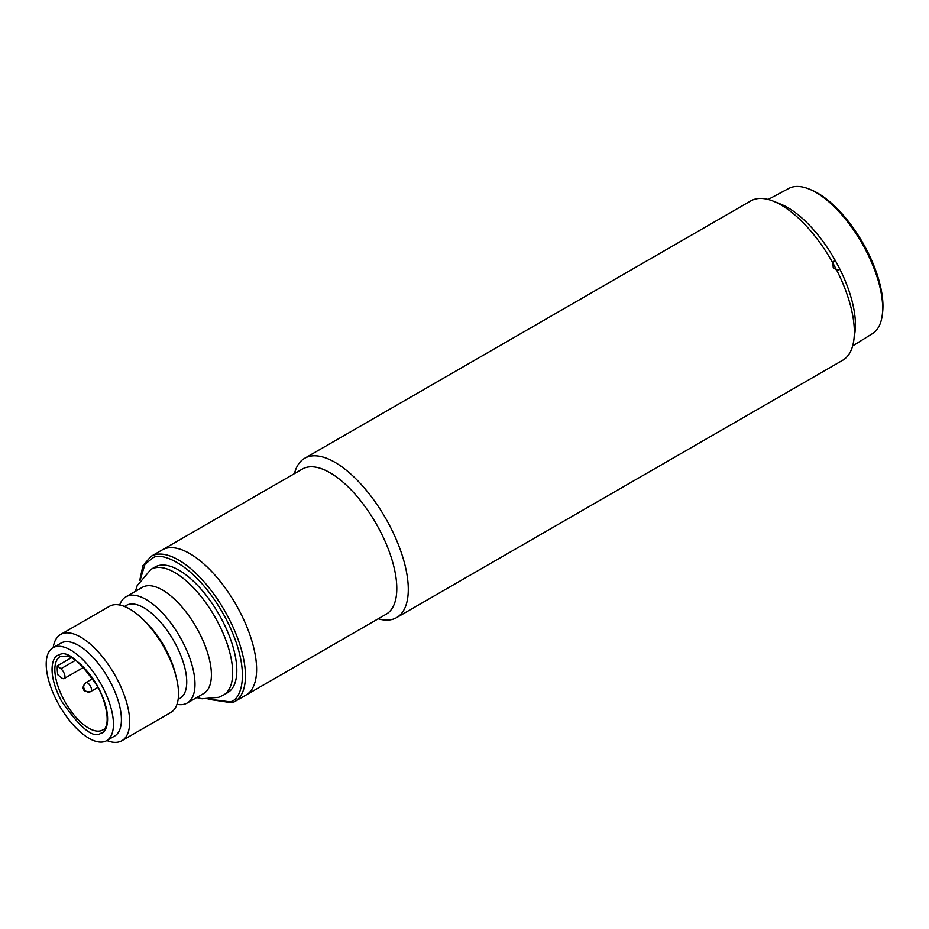 <?xml version="1.0" encoding="UTF-8"?>
<svg xmlns="http://www.w3.org/2000/svg" width="929" height="929" viewBox="0 0 929 929"><rect width="100%" height="100%" fill="white"/><g stroke="black" fill="none" stroke-linecap="round" stroke-linejoin="round"><path stroke-width="1.39" d="M852.659 345.925L872.482 333.627A83.807 36.568 -120 0 0 879.972 324.244A83.807 36.568 -120 0 0 882.26 315.094A83.807 36.568 -120 0 0 846.795 220.788A83.807 36.568 -120 0 0 809.682 189.272A83.807 36.568 -120 0 0 788.733 188.471L768.167 199.48M882.26 315.094L882.55 312.829A81.706 35.65 -120 0 0 847.968 220.881A81.706 35.65 -120 0 0 811.783 190.166L809.682 189.272M777.201 202.917A84.829 37.009 60 0 1 834.347 258.889A84.829 37.009 60 0 1 854.204 336.379M396.613 617.611L842.673 360.278A91.983 40.133 -120 0 0 853.763 340.56A91.983 40.133 -120 0 0 836.715 270.2L833.232 267.506L832.872 263A91.983 40.133 -120 0 0 773.369 201.198A91.983 40.133 -120 0 0 750.748 200.931L304.689 458.276A91.983 40.133 60 0 1 307.429 456.987A91.983 40.133 60 0 1 388.763 523.921A91.983 40.133 60 0 1 396.613 617.611A91.983 40.133 60 0 1 393.873 618.9A91.983 40.133 60 0 1 378.208 618.795M294.447 473.616A91.983 40.133 60 0 1 304.689 458.276M151.055 556.343L302.401 469.029A83.807 36.568 60 0 1 304.898 467.856A83.807 36.568 60 0 1 379.009 528.845A83.807 36.568 60 0 1 386.162 614.208L245.964 695.089A83.807 36.568 -120 0 0 237.313 606.962A83.807 36.568 -120 0 0 164.712 548.737A83.807 36.568 -120 0 0 162.215 549.91A83.807 36.568 60 0 1 238.811 609.726A83.807 36.568 60 0 1 245.964 695.089L234.816 701.523A83.807 36.568 -120 0 0 226.153 613.395A83.807 36.568 -120 0 0 153.552 555.17A83.807 36.568 -120 0 0 151.055 556.343L142.95 565.633L139.722 580.52M773.369 201.198L780.766 204.159A84.829 37.009 -120 0 1 834.974 259.981L832.872 263A77.165 33.665 60 0 1 834.265 265.624A77.165 33.665 60 0 1 836.599 270.153L836.564 270.165M853.763 340.56L854.901 332.675A84.829 37.009 -120 0 0 839.781 268.98L837.981 270.374M837.621 270.444L836.715 270.2M839.781 268.98L836.599 270.153M176.974 704.321A61.326 26.755 -120 0 0 185.37 703.88A61.326 26.755 -120 0 0 187.205 703.032L203.614 693.557A61.326 26.755 -120 0 0 197.285 629.084A61.326 26.755 -120 0 0 144.158 586.478A61.326 26.755 -120 0 0 142.334 587.337L125.914 596.801A61.326 26.755 -120 0 0 119.69 605.011M121.885 740.715L170.75 712.52A61.326 26.755 -120 0 0 176.196 677.009A61.326 26.755 -120 0 0 142.938 619.353A61.326 26.755 -120 0 0 111.283 605.441A61.326 26.755 -120 0 0 109.459 606.3L60.606 634.484A61.326 26.755 60 0 1 62.429 633.624A61.326 26.755 60 0 1 115.556 676.231A61.326 26.755 60 0 1 121.885 740.715A61.326 26.755 60 0 1 120.062 741.563A61.326 26.755 60 0 1 106.835 740.541M53.208 647.594A61.326 26.755 60 0 1 60.606 634.484M53.011 647.71L60.977 643.112A53.65 23.411 60 0 1 62.58 642.369A53.65 23.411 60 0 1 109.065 679.645A53.65 23.411 60 0 1 114.604 736.058L106.638 740.657A53.65 23.411 60 0 1 105.047 741.4A53.65 23.411 60 0 1 58.562 704.124A53.65 23.411 60 0 1 53.011 647.71A53.65 23.411 60 0 1 54.614 646.956A53.65 23.411 60 0 1 101.098 684.243A53.65 23.411 60 0 1 106.638 740.657M178.136 699.409L179.924 698.387A53.65 23.411 -120 0 0 174.385 641.962A53.65 23.411 -120 0 0 127.9 604.686A53.65 23.411 -120 0 0 126.298 605.429L124.509 606.463M187.205 703.032A61.326 26.755 -120 0 0 180.865 638.548A61.326 26.755 -120 0 0 127.737 595.953A61.326 26.755 -120 0 0 125.914 596.801M150.939 569.384A72.567 31.656 -120 0 1 153.099 568.374A72.567 31.656 -120 0 1 215.969 618.784A72.567 31.656 -120 0 1 223.459 695.089L227.605 692.697A72.567 31.656 -120 0 0 220.115 616.403A72.567 31.656 -120 0 0 157.245 565.982A72.567 31.656 -120 0 0 155.085 566.992L150.939 569.384L137.167 585.688L135.402 591.332M60.884 668.741A6.131 2.671 60 0 1 64.507 674.222A6.131 2.671 60 0 1 64.194 678.53A6.131 2.671 60 0 1 64.008 678.611A6.131 2.671 60 0 1 61.36 677.694L57.807 674.768A42.409 18.51 60 0 1 57.331 665.814L60.884 668.741L75.586 660.252M176.196 677.009L175.14 672.817A53.65 23.411 -120 0 0 146.027 622.372L142.938 619.353M71.394 657.697L57.331 665.814M85.596 682.792A5.109 2.23 60 0 1 85.805 682.618C82.983 686.09 82.344 688.377 83.865 689.492C83.401 690.932 85.48 691.71 90.125 691.85A5.109 4.587 69.8 0 1 84.376 689.341A5.109 4.587 -110.2 0 1 85.956 682.548A5.109 2.23 60 0 1 90.473 686.264A5.109 2.23 60 0 1 90.914 691.478A5.109 2.23 60 0 1 90.763 691.548A5.109 4.587 69.8 0 1 90.125 691.85L97.998 687.379M92.726 678.634L85.805 682.618A5.109 2.23 60 0 1 85.956 682.548M100.715 733.306C106.951 732.9 113.466 716.456 98.253 687.414C79.557 660.414 66.458 649.626 58.933 655.061C52.709 655.468 46.195 671.911 61.407 700.954C80.091 727.953 93.202 738.741 100.715 733.306M60.222 656.524L67.19 656.048C73.786 657.895 80.951 663.585 88.696 673.119C106.429 694.091 112.084 727.21 102.62 729.997A42.409 18.51 60 0 1 101.354 730.589A42.409 18.51 60 0 1 64.612 701.128A42.409 18.51 60 0 1 60.222 656.524A42.409 18.51 60 0 1 61.059 656.106M232.32 702.684A83.807 36.568 -120 0 0 234.816 701.523L232.064 702.812L208.212 699.235M140.291 579.603L144.994 564.217L152.925 557.888C161.286 551.35 196.321 564.298 225.224 617.39C253.199 670.819 241.215 701.058 229.765 701.801L209.28 699.2M223.459 695.089L218.756 697.296L202.023 698.782L196.681 697.563M64.194 678.53L83.645 667.301"/></g></svg>
